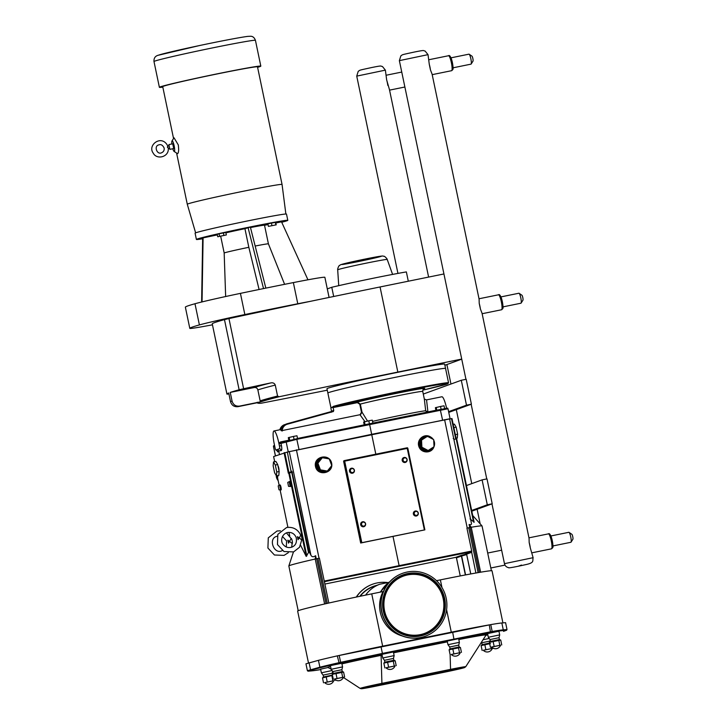 <?xml version="1.0" encoding="UTF-8"?>
<svg xmlns="http://www.w3.org/2000/svg" width="725" height="725" viewBox="0 0 725 725"><rect width="100%" height="100%" fill="white"/><g stroke="black" fill="none" stroke-linecap="round" stroke-linejoin="round"><path stroke-width="1.09" d="M425.294 636.233A33.441 32.861 -110 0 1 425.194 636.269A33.441 32.861 -110 0 1 384.631 620.029A33.441 32.861 -110 0 1 394.817 577.336A33.441 32.861 -110 0 1 402.366 573.403A33.441 32.861 -110 0 1 402.466 573.366M396.657 579.656A30.541 30.006 -110 0 1 403.553 576.058A30.541 30.006 -110 0 1 440.592 590.893A30.541 30.006 -110 0 1 431.284 629.88A30.541 30.006 -110 0 1 424.397 633.469A30.541 30.006 -110 0 1 387.349 618.643A30.541 30.006 -110 0 1 396.657 579.656M395.016 577.263A33.441 32.861 -110 0 1 402.556 573.33A33.441 32.861 -110 0 1 443.12 589.579A33.441 32.861 -110 0 1 432.934 632.263A33.441 32.861 -110 0 1 425.385 636.197A33.441 32.861 -110 0 1 384.821 619.957A33.441 32.861 -110 0 1 395.016 577.263M403.462 576.094A30.541 30.006 -110 0 1 440.438 591.002A30.541 30.006 -110 0 1 431.112 629.943A30.541 30.006 -110 0 1 424.306 633.505M387.304 582.501A33.441 32.861 70 0 0 372.55 584.232A33.441 32.861 70 0 0 356.437 597.028M372.451 584.268A33.441 32.861 70 0 0 372.36 584.305A33.441 32.861 70 0 0 356.274 597.065M380.969 646.537L382.401 653.406L338.747 662.741A64.643 1.731 168.2 0 0 319.888 667.199L307.391 670.697L305.95 663.819L318.447 660.33A64.643 1.731 -11.8 0 1 337.306 655.871L490.743 624.615A64.643 1.731 -11.8 0 1 501.845 622.974L505.579 622.666L507.011 629.536L503.277 629.844A64.643 1.731 168.2 0 0 492.175 631.484L382.401 653.406L382.528 654.022L453.977 639.468L452.627 631.937M309.077 662.686L310.517 669.556L311.206 670.045L320.513 667.707A64.036 1.713 -11.8 0 1 339.191 663.284L382.528 654.022M331.397 669.619L330.446 668.749L330.999 668.55M330.546 666.375L327.718 667.399L330.446 668.749M453.977 639.468L491.822 632.2A64.036 1.713 -11.8 0 1 502.815 630.569L506.53 630.261L503.603 631.321M506.53 630.261L507.011 629.536M311.687 670.87A0.607 0.598 -94.8 0 0 311.759 670.87L320.704 669.592A64.036 1.713 -11.8 0 1 311.832 670.852L308.043 671.178L307.391 670.697M375.668 686.203L444.307 672.229L375.668 686.203A17.527 0.471 -11.8 0 1 361.847 688.533A17.527 0.471 -11.8 0 1 381.785 683.983L450.424 670.009A17.527 0.471 -11.8 0 1 464.245 667.68A17.527 0.471 -11.8 0 1 444.307 672.229L464.526 667.598L465.74 666.71L486.656 634.103M332.077 670.516L321.374 672.827L320.613 669.184L328.488 667.39M331.153 669.275L330.392 665.632L341.801 663.248L342.562 666.891L331.153 669.284L332.875 671.586L333.264 673.443L332.267 674.368L343.587 672.066L342.282 671.558L333.264 673.434M382.737 657.992L381.975 654.349L393.385 651.965L394.146 655.608L382.737 657.992L384.458 660.294L384.848 662.161L383.851 663.085L395.179 660.774L393.874 660.267L384.857 662.152M447.978 644.706L447.216 641.054L458.626 638.671L459.387 642.314L447.978 644.706L449.708 647.008L450.098 648.866L449.101 649.79L460.42 647.488L459.115 646.981L450.098 648.866M485.369 635.435L487.807 634.946M488.287 637.275L487.617 633.577L498.936 631.239L499.697 634.892L488.287 637.275L490.009 639.577L490.399 641.435L489.402 642.359L500.73 640.057L499.425 639.55L490.408 641.435M328.217 667.362A47.116 1.26 168.2 0 1 327.718 667.399L327.999 667.362M500.531 645.187L491.568 647.035A5.401 5.401 0 0 0 500.594 645.15M500.576 645.223L491.623 647.09M499.425 639.55L499.045 637.692L490.009 639.577M490.426 647.244L489.402 642.359M494.142 646.347L493.127 641.462M499.806 645.196L498.782 640.311M501.745 644.942L500.73 640.057M343.387 677.195L334.433 679.044A5.401 5.401 0 0 0 343.46 677.159M343.433 677.232L334.479 679.098M342.562 666.9L341.901 669.701L332.875 671.586M492.239 648.431L483.285 650.289A5.401 5.401 0 0 0 492.311 648.404M492.284 648.467L493.236 648.241M493.199 648.222L483.33 650.334M489.547 643.039L482.179 644.643L481.11 645.612L490.49 643.555M490.308 640.972L481.79 642.785L482.107 644.688M489.185 638.471L483.466 639.649M460.221 652.618L451.267 654.467A5.401 5.401 0 0 0 460.293 652.582M460.266 652.654L451.312 654.521M459.124 646.981L458.735 645.123L449.708 647.008M394.98 665.912L386.017 667.761A5.401 5.401 0 0 0 395.043 665.876M395.025 665.94L386.072 667.807M393.874 660.276L393.494 658.409L384.458 660.294M333.618 680.748L324.664 682.597A5.401 5.401 0 0 0 333.69 680.712M333.663 680.775L324.709 682.642M332.422 675.102L323.567 676.951L322.498 677.92L332.476 675.374M332.349 674.277L332.132 673.244L323.178 675.093L323.495 676.996M323.105 675.129L321.374 672.827M333.282 679.252L332.267 674.368M337.007 678.355L335.983 673.471M342.662 677.204L341.647 672.32M344.611 676.951L343.587 672.066M482.134 650.488L481.11 645.612M485.85 649.591L484.835 644.706M491.514 648.44L491.242 647.135M465.74 666.71A18.886 0.508 168.2 0 0 450.551 669.365L450.125 654.675L449.101 649.79M453.832 653.778L452.817 648.893M459.496 652.627L458.481 647.742M461.435 652.373L460.42 647.488M384.875 667.97L383.851 663.085M388.591 667.063L387.576 662.188M394.255 665.912L393.231 661.028M396.194 665.659L395.179 660.774M323.513 682.805L322.498 677.92M327.229 681.899L326.214 677.023M332.893 680.748L331.878 675.863M334.832 680.494L334.56 679.18M339.255 655.445A64.235 1.722 -11.8 0 1 382.655 646.165L451.294 632.182A64.235 1.722 -11.8 0 1 489.185 624.905M308.469 662.904L297.64 611.075A64.235 1.722 -11.8 0 1 371.735 593.866L383.072 591.555A30.957 30.423 -110 0 0 380.263 612.253A30.957 30.423 -110 0 0 402.076 635.897M436.486 580.671L440.365 579.882A64.235 1.722 -11.8 0 1 492.039 570.82L502.914 622.884M298.192 610.713L288.84 565.962A63.628 1.704 -11.8 0 1 288.849 565.935A63.628 1.704 -11.8 0 1 315.221 559.02L319.381 558.187L324.519 582.284L324.99 581.568L399.131 566.279L399.112 565.645L324.918 580.942L324.809 581.64M344.103 460.71A0.607 0.598 70 0 0 343.641 461.426L360.678 543.016L361.82 542.69L344.547 460.547A0.607 0.598 70 0 0 344.466 460.574L344.466 460.574A0.607 0.598 70 0 0 344.085 461.272L407.831 448.277A0.607 0.598 70 0 0 407.115 447.805M424.859 529.866L407.822 448.286A0.607 0.607 0 0 0 407.106 447.805L344.556 460.547L407.106 447.805L424.379 529.948L424.877 529.866L360.678 543.016M470.036 518.882L474.105 522.199L473.552 521.973L456.206 438.924L456.696 438.843A0.607 0.598 70 0 0 455.98 438.371L456.206 438.924L453.941 439.386L453.805 438.806A0.607 0.607 -117.1 0 1 453.768 438.815M449.554 418.814L287.354 452.056L291.142 471.939M316.254 558.794L315.611 555.722C313.399 557.226 311.832 557.027 310.907 555.132L309.013 551.68L306.195 556.401L300.621 545.291M315.611 555.722L315.221 559.02L324.619 603.988M399.131 566.279L470.951 551.834L470.987 551.19L471.767 551.308L466.927 528.135L471.232 527.247A63.628 1.704 -11.8 0 1 482.025 525.933A63.628 1.704 -11.8 0 1 482.043 525.96L491.387 570.711M469.737 527.537L469.093 524.465L471.232 527.247L480.621 572.197M469.093 524.465C471.187 525.09 471.893 524.429 471.214 522.48L471.359 523.042M326.241 471.993L325.181 472.292C316.354 474.522 312.285 460.457 320.948 457.674L321.51 457.466A7.631 7.504 70 0 0 316.888 466.683A7.631 7.504 70 0 0 331.552 465.831L330.854 468.114L326.241 471.993M433.985 446.745L429.671 450.85L428.131 451.322C419.603 453.442 415.57 439.35 423.953 436.686L424.46 436.495A7.631 7.504 70 0 0 419.847 445.712A7.631 7.504 70 0 0 433.976 446.754M277.439 477.168L279.161 485.397L277.448 477.159A0.607 0.598 -110 0 1 277.775 476.488A0.607 0.607 0 0 0 277.439 477.168L277.847 476.787M288.903 472.455L288.333 473.207L289.474 472.89L289.248 472.328A0.607 0.598 70 0 0 289.157 472.356L289.157 472.356A0.607 0.598 70 0 0 288.786 473.044L306.195 556.401M306.82 555.93L289.474 472.89L291.749 472.428L291.414 471.884A0.607 0.589 72.7 0 0 291.468 471.875L289.248 472.328A0.607 0.607 0 0 0 289.157 472.356L288.822 472.473M482.098 479.877L487.3 504.781L471.658 510.463L466.447 485.56L482.098 479.877L487.001 478.881L492.202 503.784L471.812 511.188M466.447 485.56L456.687 438.843A0.607 0.607 0 0 0 455.98 438.371L455.98 438.371M291.468 471.875L291.468 471.875A0.607 0.589 72.7 0 0 291.858 471.177L291.377 471.323M287.354 452.056L273.615 456.551M451.974 418.542L456.116 438.353L451.974 418.542L449.627 419.005M470.851 551.87L465.903 553.692A0.607 0.598 70 0 1 466.628 554.145L470.77 573.955L466.592 554.154L471.567 552.35A0.607 0.598 70 0 0 470.851 551.87L471.685 552.314L471.767 551.308M466.392 553.818A42.657 1.142 -11.8 0 1 460.982 555.477L455.753 557.353A0.607 0.598 70 0 1 456.469 557.833L460.248 575.94L456.433 557.842L455.717 557.371L324.891 584.06L455.717 557.371L456.442 557.851L461.626 555.975A43.264 1.16 168.2 0 0 466.673 554.516M449.618 418.95L371.671 434.32L375.822 454.176M392.995 536.364L399.112 565.645L470.987 551.19M424.379 529.948L361.82 542.69M362.618 521.764A2.547 2.501 -110 0 1 365.518 525.063A2.547 2.501 -110 0 1 361.267 525.924A2.547 2.501 -110 0 1 362.618 521.764M404.133 457.484A2.547 2.501 -110 0 1 407.033 460.783A2.547 2.501 -110 0 1 402.792 461.653A2.547 2.501 -110 0 1 404.133 457.484M351.426 468.223A2.547 2.501 -110 0 1 354.335 471.522A2.547 2.501 -110 0 1 350.084 472.383A2.547 2.501 -110 0 1 351.426 468.223M415.316 511.025A2.547 2.501 -110 0 1 418.216 514.324A2.547 2.501 -110 0 1 413.975 515.194A2.547 2.501 -110 0 1 415.316 511.025M415.788 511.433A2.003 1.967 -110 0 1 418.062 514.025A2.003 1.967 -110 0 1 414.727 514.705A2.003 1.967 -110 0 1 415.788 511.433M351.897 468.622A2.003 1.967 -110 0 1 354.181 471.223A2.003 1.967 -110 0 1 350.837 471.903A2.003 1.967 -110 0 1 351.897 468.622M404.595 457.892A2.003 1.967 -110 0 1 406.879 460.484A2.003 1.967 -110 0 1 403.544 461.163A2.003 1.967 -110 0 1 404.595 457.892M363.08 522.163A2.003 1.967 -110 0 1 365.364 524.764A2.003 1.967 -110 0 1 362.029 525.444A2.003 1.967 -110 0 1 363.08 522.163M278.183 485.895L280.031 484.962A2.547 0.471 78.5 0 1 280.04 484.952A2.547 0.471 78.5 0 1 280.049 484.952A2.547 0.471 78.5 0 1 281.019 487.354A2.547 0.471 78.5 0 1 281.064 489.937A2.547 0.471 78.5 0 1 280.113 487.572A2.547 0.471 78.5 0 1 280.04 484.952A2.547 0.471 78.5 0 1 281.028 487.381A2.547 0.471 78.5 0 1 281.046 489.937L278.98 489.801L278.183 485.895L278.98 489.801M287.734 482.424L289.583 481.491A2.547 0.471 78.5 0 1 289.592 481.491A2.547 0.471 78.5 0 1 289.601 481.482A2.547 0.471 78.5 0 1 290.571 483.883A2.547 0.471 78.5 0 1 290.616 486.475A2.547 0.471 78.5 0 1 289.656 484.101A2.547 0.471 78.5 0 1 289.592 481.491A2.547 0.471 78.5 0 1 290.571 483.91A2.547 0.471 78.5 0 1 290.589 486.475L288.532 486.339L287.734 482.424L288.532 486.339M276.542 477.657L276.343 476.76M320.414 469.854L327.347 471.051L331.76 465.577L329.25 458.907L322.317 457.72L317.903 463.193L320.414 469.854L319.979 470.017L317.468 463.347L322.317 457.72M327.347 471.051L319.979 470.017M433.677 439.613L427.424 436.305L421.533 440.111L421.896 447.216L428.149 450.515L434.039 446.718L433.677 439.613M428.149 450.515L421.47 447.37L421.098 440.265L427.424 436.305M274.612 472.791L276.415 475.881L276.76 472.002L275.31 465.033L273.506 461.934L273.153 465.812L274.612 472.791M273.506 461.934L275.899 461.453L277.702 464.544L279.152 471.522L278.808 475.401L276.415 475.881M277.974 465.858A2.483 0.453 78.5 0 1 278.763 468.069A2.483 0.453 78.5 0 1 278.944 470.498M277.702 464.544L275.31 465.033M279.152 471.522L276.76 472.002M453.188 424.343L454.376 424.107L456.179 427.197L457.629 434.175L457.285 438.054L456.107 438.29M453.886 427.668L456.179 427.197M455.345 434.638L457.629 434.175M291.64 547.212L292.166 543.442L287.87 540.17A2.547 0.471 78.5 0 1 288.487 543.143L291.151 538.548A2.547 0.471 78.5 0 1 291.223 538.494A2.547 0.471 78.5 0 1 291.233 538.494A2.547 0.471 78.5 0 1 292.202 540.895A2.547 0.471 78.5 0 1 292.248 543.478A2.547 0.471 78.5 0 1 292.166 543.469L292.248 543.478M287.87 540.17L288.487 543.143M298.038 539.672L297.413 536.708L299.398 537.832L298.038 539.672A2.547 0.471 -101.5 0 0 297.413 536.708M301.663 540.043L299.398 537.832L300.694 535.077A2.547 0.471 78.5 0 1 300.766 535.032A2.547 0.471 78.5 0 1 300.784 535.023A2.547 0.471 78.5 0 1 301.745 537.424A2.547 0.471 78.5 0 1 301.799 540.016A2.547 0.471 78.5 0 1 301.718 539.998L299.534 547.239L293.616 551.906L283.983 551.526L277.467 544.566L277.829 534.361L286.565 527.537C293.018 526.685 297.73 529.205 300.694 535.077M274.295 444.244L275.02 447.678A2.547 0.471 -101.5 0 0 275.917 450.007A2.547 0.471 -101.5 0 0 275.98 450.007L279.533 448.712A2.547 0.471 -101.5 0 0 279.46 446.065L278.735 442.631A12.724 2.338 -101.5 0 0 273.978 430.967A12.724 2.338 -101.5 0 0 274.295 444.244M328.806 392.542A60.112 1.613 -11.8 0 1 391.808 378.042A60.112 1.613 -11.8 0 1 445.549 368.454A60.121 1.613 168.2 0 0 397.2 376.937A60.121 1.613 168.2 0 0 327.863 393.041A60.112 1.613 -11.8 0 1 328.806 392.542M333.364 406.426L331.923 407.486L334.116 407.377L333.364 406.381L331.923 407.486L330.99 407.242L331.697 407.722L330.99 407.242A60.112 1.613 168.2 0 0 330.863 407.387L327.863 393.041A60.121 1.613 168.2 0 0 327.872 393.059L326.957 388.727A60.121 1.613 -11.8 0 1 396.294 372.623A60.121 1.613 -11.8 0 1 444.652 364.14L445.549 368.454A60.121 1.613 168.2 0 1 445.549 368.472M424.324 399.022L425.684 410.74L426.808 412.217M367.539 421.062L362.011 412.144L360.334 404.106L357.353 402.112L334.098 406.852A59.504 1.595 -11.8 0 1 424.243 387.195A59.504 1.595 -11.8 0 1 422.793 390.15L447.651 383.824L448.548 382.8A60.112 1.613 168.2 0 0 398.125 391.708A60.112 1.613 168.2 0 0 333.364 406.381M428.602 411.854L427.904 411.782L426.545 399.892L424.333 399.085L422.729 391.409A33.087 0.888 -11.8 0 0 396.457 396.013A33.087 0.888 -11.8 0 0 360.334 404.106L359.781 404.224L361.467 412.262L362.011 412.144L360.243 415.099L364.965 421.633M277.086 450.787L277.729 451.92A2.547 2.519 48.7 0 0 275.98 450.007M277.757 449.364L278.681 450.868L281.218 450.651C281.898 450.225 281.971 448.539 281.436 445.603L280.983 443.41L296.878 439.314L447.996 408.764L450.08 418.724M279.533 448.712A2.547 2.465 -99 0 1 281.218 450.651M361.467 412.262L360.108 414.691L282.233 430.55L280.43 429.653M278.88 443.319L279.252 443.818L280.938 442.83L280.557 441.924L278.88 443.319M279.433 454.43L278.681 450.868L277.729 451.92M369.768 423.717L368.952 423.88L369.596 424.361L371.671 434.32L286.837 452.164M369.369 423.799L440.22 409.507L286.583 441.054A0.607 0.589 -107.7 0 0 286.13 441.761L288.215 451.729M278.735 442.631L281.336 442.721M330.935 407.749L331.923 407.486L330.935 407.749L330.999 407.278M333.645 410.432A0.508 0.498 -110 0 1 333.292 411.021L333.645 410.432L331.597 411.175L331.225 412.308M360.108 414.691L282.233 430.55A7.123 7.005 -110 0 1 287.327 424.207L333.446 411.501M334.116 407.377L357.371 402.647L357.353 402.112A35.634 0.952 168.2 0 1 400.137 392.606A35.634 0.952 168.2 0 1 423.808 388.817M273.978 430.967L280.584 429.617L281.228 430.677A0.508 0.462 164.6 0 0 281.672 430.269A7.631 7.504 70 0 1 287.1 423.753L287.327 424.207M281.228 430.677L282.369 430.967M331.542 411.338L330.872 408.139M333.092 407.332L333.763 410.531M445.902 408.583L444.615 408.501M427.868 411.999L425.684 410.74A33.087 0.888 168.2 0 0 372.55 421.397M288.894 440.456L288.305 437.664L293.462 436.423L296.969 435.77L297.558 438.571M289.728 440.256L289.13 437.365M294.06 439.296L293.462 436.423M364.213 424.859L363.624 422.041L368.78 420.799L372.288 420.147L372.904 423.083M365.056 424.687L364.448 421.742M369.406 423.781L368.78 420.799M435.942 410.368L435.39 407.704L440.537 406.462L444.053 405.81L444.642 408.655M436.794 410.205L436.205 407.414M441.135 409.326L440.537 406.462M446.6 408.329A12.724 2.338 -101.5 0 0 441.86 396.765L426.545 399.892M448.757 412.389L471.395 404.169L466.193 379.266L461.29 380.272L423.291 394.065M471.395 404.169L466.492 405.175L461.29 380.272M448.603 411.664L466.492 405.175M487.3 504.781L492.202 503.784M261.335 401.668A131.325 3.516 -11.8 0 1 279.062 396.765L277.566 396.049A132.34 3.543 168.2 0 0 260.148 400.871L261.335 401.668L239.558 406.1C235.725 406.489 233.233 404.822 232.063 401.088L230.251 392.415A160.334 4.296 -11.8 0 1 239.123 389.769L243.618 388.727A400.78 10.739 -11.8 0 1 270.806 382.918A135.394 3.625 168.2 0 0 254.285 387.522L230.251 392.415M228.91 393.892L227.034 394.164A160.334 4.296 -11.8 0 1 226.916 394.038A160.334 4.296 -11.8 0 1 228.719 392.977L230.523 401.641C231.692 405.384 234.184 407.051 238.017 406.662L259.795 402.221A131.325 3.516 -11.8 0 0 261.417 403.173A400.78 10.739 -11.8 0 0 327.265 390.195M461.734 359.147L444.887 365.264M279.062 396.765A400.78 10.739 -11.8 0 1 397.835 372.07L461.716 359.056M226.916 394.038L212.262 323.885A160.334 4.296 -11.8 0 1 224.469 319.616L228.955 318.574A400.78 10.739 -11.8 0 1 310.2 301.373A400.78 10.739 -11.8 0 1 380.054 286.964L443.936 273.959M244.851 314.55L240.428 293.371A50.895 1.368 168.2 0 0 194.98 303.739L199.402 324.918A50.895 1.368 -11.8 0 1 244.851 314.55A140.278 3.761 -11.8 0 1 297.785 303.766A50.895 1.368 -11.8 0 1 310.2 301.373M212.452 324.818A50.895 1.368 -11.8 0 1 189.814 328.398A140.278 3.761 -11.8 0 1 189.796 328.353A140.278 3.761 -11.8 0 1 199.402 324.918M189.796 328.353L185.373 307.183A140.278 3.761 -11.8 0 1 194.98 303.739M240.428 293.371A140.278 3.761 -11.8 0 1 293.362 282.587L297.785 303.766M329.077 297.449L324.863 277.285A50.895 1.368 168.2 0 0 293.362 282.587M324.863 277.285A140.278 3.761 -11.8 0 1 324.882 277.331L329.087 297.449M202.656 238.779A46.69 1.251 -11.8 0 1 196.393 239.44L195.088 233.169A46.69 1.251 -11.8 0 1 195.813 232.779A46.69 1.251 -11.8 0 1 244.751 221.524A46.69 1.251 -11.8 0 1 286.493 214.074L287.807 220.346A46.69 1.251 -11.8 0 1 287.073 220.735A46.69 1.251 -11.8 0 1 281.726 222.258M196.393 239.44A46.69 1.251 -11.8 0 1 197.127 239.06A46.69 1.251 -11.8 0 1 246.065 227.795A46.69 1.251 -11.8 0 1 287.807 220.346M268.404 226.381L267.888 223.889L271.431 223.073L275.69 222.358L276.207 224.85L268.404 226.381L276.207 224.85M217.736 236.758L217.219 234.266L219.059 233.776L225.819 232.453L226.345 234.945L217.736 236.758L226.345 234.945M201.623 302.026L202.665 237.963L217.355 234.9M225.901 232.843A22.901 0.616 -11.8 0 1 244.932 228.683L250.361 227.079L265.839 288.115M250.487 227.568A22.901 0.616 -11.8 0 1 264.516 225.212L268.413 243.836A22.901 0.616 -11.8 0 1 268.413 243.845L284.608 284.327M264.534 225.294L268.032 224.578M275.817 222.992L281.527 221.832L307.953 279.796M220.681 236.241L224.17 252.934L225.647 296.525M203.091 237.809L202.048 301.917M255.173 246.038A22.901 0.616 -11.8 0 1 268.413 243.836M224.17 252.934A22.901 0.616 -11.8 0 1 248.829 247.307L244.932 228.683M259.088 289.502L248.829 247.307M263.528 288.595L248.05 227.55M223.363 232.87L223.88 235.362M219.059 233.776L219.584 236.268M275.337 222.312L275.853 224.804M271.431 223.073L271.947 225.566M327.301 288.894L331.769 287.272A50.098 1.341 -11.8 0 1 406.362 271.911L408.302 281.218M333.69 296.489L331.769 287.272M260.148 400.871L257.855 389.914C257.303 388.129 256.115 387.331 254.285 387.522M257.855 389.914A132.34 3.543 -11.8 0 1 275.273 385.093C274.476 383.226 272.981 382.51 270.806 382.918M275.273 385.093L277.566 396.049M285.868 214.002L282.061 184.458A48.412 1.296 168.2 0 0 243.12 191.291A48.412 1.296 168.2 0 0 187.286 204.251A48.412 1.296 168.2 0 0 187.286 204.26L195.632 232.852M282.061 184.458L257.493 66.836A48.412 1.296 168.2 0 0 209.833 75.463A48.412 1.296 168.2 0 0 162.717 86.637L173.547 138.502M171.852 143.976A5.428 0.997 78.5 0 1 171.961 140.994L174.009 137.777L178.287 144.9C178.912 150.021 178.676 152.939 177.562 153.664L174.091 151.443A5.428 0.997 78.5 0 1 172.822 148.743M162.817 87.118A51.819 1.387 -11.8 0 1 159.382 87.326A51.819 1.387 -11.8 0 1 209.815 75.373A51.819 1.387 -11.8 0 1 260.819 66.138A51.819 1.387 -11.8 0 1 257.593 67.316M171.961 140.994A5.428 0.997 78.5 0 1 172.106 140.868A5.428 0.997 78.5 0 1 174.163 145.843A5.428 0.997 78.5 0 1 174.326 151.498A5.428 0.997 78.5 0 1 174.091 151.443M168.771 145.779L168.907 144.574L172.722 143.804L173.71 148.562L169.877 149.35L169.278 148.29M168.907 144.574L169.895 149.341M167.774 145.988L169.142 145.707L169.659 148.217L168.291 148.489M167.738 145.988L167.792 146.033C161.902 133.889 147.012 145.054 153.247 153.156C156.718 160.107 169.079 157.071 168.291 148.426L167.883 147.238C167.774 145.598 167.629 145.653 167.439 147.392M428.611 277.077L389.443 89.574L386.642 79.823L385.383 70.135L356.736 76.116L358.204 71.385C360.37 69.944 357.661 70.588 371.708 67.534C383.398 65.168 380.054 66.238 382.456 66.519L385.383 70.135M387.812 85.405A7.631 1.405 -101.5 0 0 386.642 79.823M500.948 296.897L518.91 293.235A5.093 0.933 78.5 0 1 519.1 293.29A5.093 0.933 78.5 0 1 520.813 297.903A5.093 0.933 78.5 0 1 521.094 303.095A5.093 0.933 78.5 0 1 520.94 303.213L502.978 306.874M519.1 293.29L521.937 295.247A2.565 0.471 78.5 0 1 522.798 297.567A2.565 0.471 78.5 0 1 522.942 300.186L521.094 303.095M533.111 557.688L504.464 563.669C505.062 565.908 506.476 567.24 508.687 567.675C507.808 568.346 516.445 566.742 526.341 564.494C534.688 562.6 532.34 560.842 533.111 557.688L530.338 548.064A7.631 1.405 -101.5 0 0 529.168 542.472L529.051 538.249L482.025 313.164L480.394 308.995A7.631 1.405 -101.5 0 0 479.225 303.403L479.098 299.18L432.082 74.095L430.451 69.926A7.631 1.405 -101.5 0 0 429.282 64.335L428.022 54.647L399.366 60.637L400.843 55.898C403.009 54.466 400.3 55.1 414.347 52.046C426.037 49.681 422.693 50.759 425.095 51.031L428.022 54.647M480.394 308.995L479.225 303.403M451.004 57.828L468.966 54.167A5.093 0.933 78.5 0 1 469.147 54.221A5.093 0.933 78.5 0 1 470.869 58.834A5.093 0.933 78.5 0 1 471.15 64.027A5.093 0.933 78.5 0 1 470.996 64.144L453.034 67.806M469.147 54.221L471.993 56.178A2.565 0.471 78.5 0 1 472.854 58.498A2.565 0.471 78.5 0 1 472.999 61.117L471.15 64.027M430.451 69.926L429.282 64.335M550.891 535.965L568.853 532.304A5.093 0.933 78.5 0 1 569.043 532.358A5.093 0.933 78.5 0 1 570.756 536.971A5.093 0.933 78.5 0 1 571.037 542.155A5.093 0.933 78.5 0 1 570.883 542.282L552.921 545.943M569.043 532.358L571.88 534.316A2.565 0.471 78.5 0 1 572.75 536.636A2.565 0.471 78.5 0 1 572.886 539.255L571.037 542.155M530.338 548.064L529.168 542.472M396.312 579.212A31.084 30.55 70 0 0 388.908 622.358A31.084 30.55 70 0 0 431.565 630.342A31.084 30.55 70 0 0 438.969 587.205A31.084 30.55 70 0 0 396.312 579.212M438.77 587.35A30.794 30.26 -110 0 1 431.429 630.097A30.794 30.26 -110 0 1 389.18 622.177A30.794 30.26 -110 0 1 396.512 579.438A30.794 30.26 -110 0 1 438.77 587.35M396.285 579.193A31.112 30.577 -110 0 1 438.978 587.187A31.112 30.577 -110 0 1 431.565 630.369A31.112 30.577 -110 0 1 388.881 622.376A31.112 30.577 -110 0 1 396.285 579.193M395.904 578.559A31.873 31.32 70 0 0 388.319 622.784A31.873 31.32 70 0 0 432.046 630.977A31.873 31.32 70 0 0 439.631 586.752A31.873 31.32 70 0 0 395.904 578.559M439.359 586.924A31.583 31.03 -110 0 1 431.846 630.75A31.583 31.03 -110 0 1 388.518 622.63A31.583 31.03 -110 0 1 396.04 578.813A31.583 31.03 -110 0 1 439.359 586.924A31.556 31.003 -110 0 1 431.819 630.732A31.556 31.003 -110 0 1 388.528 622.621A31.556 31.003 -110 0 1 396.04 578.831A31.556 31.003 -110 0 1 439.332 586.942M376.81 585.329A31.157 30.613 70 0 0 359.836 596.322M360.18 596.249A30.957 30.423 -110 0 1 373.593 586.498L379.864 584.214A30.957 30.423 70 0 0 365.599 595.125M339.155 655.463L340.813 662.931M337.306 655.871L339.191 663.284M318.447 660.33L319.888 667.199A0.607 0.508 75.9 0 0 320.513 667.707M341.928 663.873A45.747 1.223 -11.8 0 1 381.105 655.355L381.912 683.349A18.886 0.508 168.2 0 0 360.135 688.415L343.351 677.44M501.845 622.974L503.277 629.844A0.607 0.598 85.2 0 1 502.815 630.569M490.743 624.615L492.175 631.484A0.607 0.489 80.3 0 1 491.822 632.2M489.266 624.887L490.526 632.436M308.043 671.178L311.759 670.87A0.607 0.598 -94.8 0 0 311.832 670.852M308.125 671.169L311.206 670.045M458.816 639.559A45.747 1.223 -11.8 0 1 485.687 634.864M449.935 648.114L449.962 648.984M450.424 670.009L450.551 669.365L381.912 683.349L381.785 683.983M382.021 654.557L381.232 654.72A47.116 1.26 168.2 0 0 341.801 663.266M447.262 641.263L393.439 652.228M486.393 634.221L486.928 634.022A47.116 1.26 168.2 0 0 458.689 638.961M381.232 654.72L381.105 655.355L382.138 655.146M393.566 652.817L447.388 641.861M382.655 646.165L371.735 593.866M451.294 632.182L446.591 609.689M441.96 587.504L440.365 579.882M389.787 581.713A30.957 30.423 70 0 0 380.562 592.062M466.619 554.145A0.607 0.607 -91.9 0 0 465.903 553.692A42.657 1.142 -11.8 0 1 466.13 553.683M326.042 603.662L316.653 558.712M327.31 603.372L317.931 558.458M343.641 461.426L344.085 461.272L361.132 542.853M470.588 519.109L453.886 439.395M319.054 558.241L296.407 449.835M289.248 451.467L310.907 555.132M309.013 551.68L291.858 471.177M444.588 419.657L467.235 528.063M278.155 480.593A7.631 7.504 -110 0 1 276.252 475.6M331.633 463.184C329.576 452.935 313.272 456.288 315.493 466.519C317.55 476.769 333.853 473.407 331.633 463.184M326.712 471.177A7.023 6.906 -110 0 1 317.613 466.601A7.023 6.906 -110 0 1 321.764 458.028M322.616 457.765A7.023 6.906 -110 0 1 327.818 458.662M329.929 460.71A7.023 6.906 -110 0 1 331.071 463.755M330.836 466.719A7.023 6.906 -110 0 1 327.564 470.779M331.615 465.196A7.631 7.504 70 0 0 329.386 459.269M328.933 458.853A7.631 7.504 70 0 0 321.51 457.466L327.129 457.692L328.951 458.853M430.559 436.958C424.515 432.87 416.349 439.486 418.86 446.446C421.062 453.506 431.556 453.841 433.903 446.935M428.194 436.713A7.023 6.906 -110 0 1 432.118 438.788M433.777 441.616A7.023 6.906 -110 0 1 433.958 445.105M433.097 447.325A7.023 6.906 -110 0 1 427.886 450.615M427.632 450.633A7.023 6.906 -110 0 1 420.273 444.017A7.023 6.906 -110 0 1 426.726 436.631M433.695 440.138L434.03 446.636A7.631 7.504 70 0 0 433.704 440.166M433.224 439.377A7.631 7.504 70 0 0 424.46 436.495L430.079 436.722L433.242 439.386M288.976 532.377L289.737 536.038L288.985 532.377M280.095 489.873L287.916 527.338L280.104 489.882M474.105 522.199L471.649 510.463M308.397 552.142L291.749 472.428L292.429 472.274M274.693 461.698L273.615 456.542L274.684 461.698M288.903 472.446L284.762 452.59M284.064 452.744L288.333 473.207M451.485 418.624L455.626 438.435M324.519 582.284L328.824 603.037L324.519 582.284L324.873 581.613L324.519 582.284M465.359 574.961L461.408 556.039A0.607 0.598 70 0 0 460.692 555.558M465.586 574.916L461.626 555.975A0.607 0.526 75.5 0 0 460.982 555.477M475.89 573.022L471.685 552.314M324.918 580.942L324.229 581.359M479.388 572.415L470.008 527.483M478.11 572.632L468.731 527.737M447.216 408.329L440.22 409.507C452.318 407.359 445.594 408.311 447.996 408.764M286.466 441.09L281.436 442.694A0.607 0.589 -107.7 0 0 281.373 442.712L296.688 438.743L368.934 423.889M279.46 446.065L281.436 445.603M333.328 411.012L284.499 424.669A7.631 7.504 -110 0 0 279.85 429.771L284.499 424.669M279.252 443.818L280.983 443.41A0.607 0.589 -107.7 0 1 281.373 442.712L280.892 442.839M298.963 449.273L296.688 438.743M442.567 420.02L440.22 409.507M275.409 455.889L273.425 446.401L274.63 445.83M275.473 455.871L273.479 446.355A0.607 0.607 -114.9 0 1 273.823 445.685L274.53 445.349M357.371 402.647L359.781 404.224M352.332 427.297L297.531 438.462M288.84 440.229L280.557 441.924M435.924 410.278L428.584 411.773M331.597 411.175A0.508 0.498 -110 0 1 331.561 411.501L331.28 411.755M238.017 406.662A153.917 4.123 -11.8 0 1 239.558 406.1M397.835 372.07L380.054 286.964M243.618 388.727L228.955 318.574M224.469 319.616L239.123 389.769M232.063 401.088A160.334 4.296 168.2 0 0 230.523 401.641M358.014 261.634A20.255 0.544 168.2 0 0 380.217 256.26A20.255 0.544 168.2 0 0 346.423 263.148A20.255 0.544 168.2 0 0 358.014 261.634M338.738 285.659L337.687 269.809A25.303 0.68 -11.8 0 1 362.31 263.972A25.303 0.68 -11.8 0 1 387.213 259.459L392.597 274.413M211.827 42.992A46.726 1.251 168.2 0 0 158.666 55.118M159.382 87.326L153.99 61.534A51.819 1.387 -11.8 0 1 154.806 61.099A51.819 1.387 -11.8 0 1 213.757 47.651A51.819 1.387 -11.8 0 1 255.436 40.337L260.819 66.138M501.519 309.765L501.736 309.711C503.068 307.953 504.038 309.892 501.446 298.22C500.313 295.175 499.326 294.033 498.474 294.803A7.631 1.405 78.5 0 1 501.356 301.899A7.631 1.405 78.5 0 1 501.555 309.756A7.631 1.405 78.5 0 1 501.519 309.765L482.143 313.717M502.525 308.261A6.362 1.169 -101.5 0 0 502.117 300.685A6.362 1.169 -101.5 0 0 499.652 296.226M451.575 70.697L451.793 70.642C453.125 68.893 454.095 70.832 451.503 59.151C450.37 56.106 449.382 54.964 448.53 55.734A7.631 1.405 78.5 0 1 451.412 62.83A7.631 1.405 78.5 0 1 451.612 70.688A7.631 1.405 78.5 0 1 451.575 70.697L432.2 74.648M452.581 69.192A6.362 1.169 -101.5 0 0 452.173 61.616A6.362 1.169 -101.5 0 0 449.699 57.157M551.462 548.834L551.68 548.771C553.012 547.022 553.982 548.961 551.39 537.279C550.266 534.243 549.269 533.102 548.417 533.872A7.631 1.405 78.5 0 1 551.299 540.968A7.631 1.405 78.5 0 1 551.498 548.825A7.631 1.405 78.5 0 1 551.462 548.834L532.087 552.785M552.468 547.33A6.362 1.169 -101.5 0 0 552.069 539.744A6.362 1.169 -101.5 0 0 549.595 535.295M521.493 565.056L518.158 566.27L521.493 565.056M503.522 631.357L506.612 630.233M360.135 688.415L361.304 688.75L375.659 686.213M499.045 637.692L499.697 634.892M341.901 669.692L342.291 671.558M458.735 645.123L459.387 642.323M393.494 658.409L394.146 655.608M332.132 673.244L332.603 671.223M389.941 581.541L380.118 592.153M388.754 582.383L379.864 584.214M293.444 551.97L288.849 565.935M449.582 418.796L471.368 523.042M331.624 465.214L331.017 461.689L329.377 459.251M474.132 522.281L456.696 438.843M453.197 438.553L453.805 438.806M470.733 573.955L466.592 554.154L466.012 553.673M344.556 460.547A0.607 0.607 0 0 0 344.466 460.574L344.022 460.737M407.831 448.277L424.877 529.866M291.414 471.884L289.248 472.328M278.155 480.612L276.569 477.757L276.243 475.582M277.113 536.246L276.995 536.283C267.688 538.24 273.987 555.142 282.206 550.638L282.324 550.592M280.403 530.791L277.013 531.008L268.286 537.832L267.915 548.037L274.431 554.997L284.064 555.377L288.351 552.668M286.284 546.976L286.611 540.913L282.469 536.473M291.151 538.548L286.429 532.857M287.58 532.522L286.547 532.812C280.457 535.458 281.037 542.626 283.158 544.448C285.478 547.284 288.342 548.191 291.758 547.167C295.646 545.644 297.114 542.409 296.163 537.442C294.45 533.654 291.586 532.014 287.58 532.522M448.548 382.8L445.549 368.454M423.944 388.736C423.364 388.582 422.956 389.479 422.729 391.409M275.917 450.007L277.095 450.705M273.823 445.685L273.425 446.401M333.292 411.021L287.1 423.753M472.718 515.529L482.025 525.933M337.687 269.809C337.37 268.975 339.019 265.142 339.454 265.595C341.022 264.833 336.074 265.232 361.621 259.777C387.041 254.602 382.057 256.26 383.906 256.306C384.259 255.717 387.413 258.943 387.213 259.459M261.272 403.2C258.218 403.481 256.868 403.173 257.23 402.257M176.619 153.183L187.286 204.251M164.14 148.045C164.43 150.292 163.578 151.869 161.575 152.767C157.071 155.177 153.646 146.015 158.73 144.918C160.914 144.048 162.717 145.082 164.14 148.045M255.436 40.337C254.466 37.754 252.934 36.386 250.823 36.25L247.769 36.386C239.694 37.383 216.675 41.896 199.348 45.584L157.968 55.318C155.096 56.206 153.773 58.272 153.99 61.534M480.168 523.858L477.123 509.258M471.767 483.629L456.306 409.652M450.959 384.023L446.881 364.53M397.943 273.407L356.736 76.116M501.646 550.193L487.698 553.039M504.99 565.101L490.816 567.983M401.759 72.065L386.434 75.182M404.876 87.009L389.561 90.127M498.474 294.803L479.017 298.763M448.53 55.734L429.073 59.695M548.417 533.872L528.96 537.832M504.464 563.669L491.967 503.866M486.756 478.935L471.159 404.26M465.948 379.32L399.366 60.637"/></g></svg>
